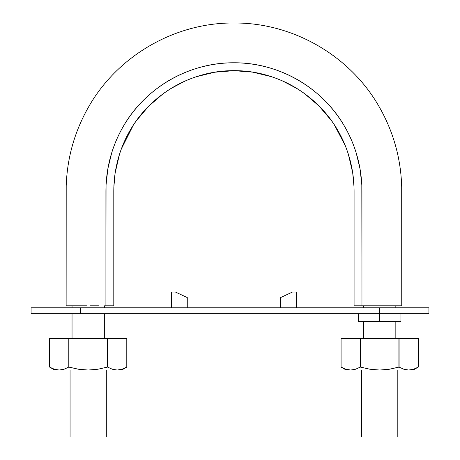<?xml version="1.0" encoding="UTF-8"?>
<svg xmlns="http://www.w3.org/2000/svg" width="460" height="460" viewBox="0 0 460 460"><rect width="100%" height="100%" fill="white"/><g stroke="black" fill="none" stroke-linecap="round" stroke-linejoin="round"><path stroke-width="0.69" d="M87.032 305.825L66.136 305.825L66.206 185.823C67.171 158.033 74.468 132.026 88.107 107.789C117.041 55.919 175.168 22.27 234.56 23C292.796 22.747 349.634 55.436 378.689 105.915C393.231 131.014 400.901 158.062 401.701 187.065L401.747 305.825L381.742 305.825M379.373 305.825L363.572 305.825M233.766 70.662L252.58 72.134L271.061 76.567C283.233 80.511 294.446 86.233 304.698 93.725L319.056 106.053L331.349 120.497C338.79 130.778 344.454 142.008 348.341 154.192L352.682 172.672L354.01 186.783L354.085 305.825L354.085 190.808C353.953 169.389 348.588 149.362 337.985 130.732C317.233 94.087 276.058 70.299 233.939 70.662C191.82 70.299 150.644 94.087 129.892 130.732C119.295 149.362 113.925 169.389 113.798 190.808L113.798 305.825L105.915 305.825L105.915 190.808C106.053 167.98 111.774 146.642 123.067 126.793C145.182 87.739 189.054 62.405 233.939 62.784C278.823 62.405 322.696 87.739 344.81 126.793C356.103 146.642 361.824 167.98 361.962 190.808L361.962 305.825L354.085 305.825L361.962 305.825L361.819 184.903L360.019 168.751L356.201 152.933C352.964 142.456 348.49 132.612 342.78 123.406C337.065 114.189 330.245 105.8 322.328 98.233C314.393 90.654 305.699 84.232 296.234 78.965C286.758 73.692 276.719 69.678 266.11 66.918C255.501 64.164 244.777 62.784 233.939 62.784C223.106 62.784 212.382 64.164 201.767 66.918C191.159 69.673 181.119 73.686 171.643 78.965C162.184 84.226 153.485 90.649 145.55 98.233C137.632 105.794 130.812 114.189 125.097 123.406C119.387 132.612 114.914 142.451 111.676 152.933L107.858 168.751L106.059 184.903L105.915 305.825L113.798 305.825L113.85 187.306L115.132 173.098L119.399 154.629C123.245 142.41 128.88 131.146 136.292 120.825L148.488 106.392L162.863 93.961C173.092 86.428 184.293 80.667 196.454 76.682L214.808 72.214L234.324 70.662M113.798 195.103L113.804 190.296M113.879 186.357L113.948 184.891M115.299 172.011L119.226 155.181M121.348 148.936L133.279 125.223M149.96 104.92L153.174 101.896M170.804 88.584L184.943 81.115M201.181 75.239L206.776 73.795M260.808 73.726L266.357 75.141M282.244 80.805L296.775 88.4M314.812 101.988L317.584 104.598M334.368 124.873L345.27 145.676M348.496 154.681L352.458 171.287M353.918 184.644L353.941 185.064M354.073 189.917L354.085 230.04M105.915 210.921L105.915 242.558M105.915 305.825L104.73 305.825M98.934 305.825L89.884 305.825M361.962 305.825L401.747 305.825L361.962 305.825M379.684 437L397.808 437L361.566 437L361.566 370.035M88.193 437L70.069 437L106.312 437L70.069 437L70.069 370.035M80.316 313.709L31.073 313.709L31.073 307.797L31.073 313.709L428.927 313.709L428.927 307.797L379.684 307.797L428.927 307.797L428.927 313.709L379.684 313.709L379.684 307.797L80.316 307.797L379.684 307.797L379.684 321.586L400.959 321.586L379.684 321.586L379.684 313.709L80.316 313.709L80.316 307.797L31.073 307.797L80.316 307.797L80.316 313.709L60.616 313.709L92.132 313.709M358.415 321.586L379.684 321.586L358.415 321.586L358.415 313.709M399.383 307.797L359.99 307.797M359.99 321.586L399.383 321.586M296.372 307.797L296.372 292.042L292.445 292.042L296.372 292.042L296.372 307.797M292.445 292.042L280.617 297.557L280.617 307.797L280.617 297.557L292.445 292.042M171.505 307.797L171.505 292.042L175.433 292.042L171.505 292.042L171.505 307.797M187.26 307.797L187.26 297.557L175.433 292.042L187.26 297.557L187.26 307.797M54.711 370.035L59.196 370.035L54.343 369.242L49.588 367.08L54.343 369.242L49.588 367.08L54.711 370.035L117.191 370.035L112.332 369.236L107.582 367.08L97.917 369.236L88.193 370.035L78.459 369.236L68.799 367.08L64.049 369.242L59.196 370.035L121.676 370.035L117.191 370.035L112.332 369.236L107.582 367.08L112.338 369.242L117.191 370.035L122.038 369.242L117.191 370.035M106.312 367.385L107.582 367.08L107.582 338.52L107.404 367.08L97.917 369.236L88.193 370.035L78.459 369.236L68.977 367.08L68.799 338.52L68.799 367.08L70.069 367.385M54.337 369.236L59.196 370.035L64.055 369.236L68.799 367.08L64.049 369.242L59.196 370.035L54.429 369.265M126.793 338.52L126.793 367.08L126.793 338.52L107.582 338.52L126.793 338.52L126.793 367.08L122.038 369.242M49.588 367.08L49.588 338.52L68.799 338.52L49.588 338.52L49.588 367.08L49.588 338.52M107.582 367.08L107.582 338.52L68.799 338.52L68.799 367.08M68.977 367.08L68.977 338.52L107.404 338.52L107.404 367.08M346.202 370.035L350.692 370.035L345.839 369.242L341.084 367.08L345.839 369.242L341.084 367.08L346.202 370.035L408.681 370.035L403.822 369.236L399.079 367.08L389.413 369.236L379.684 370.035L369.955 369.236L360.295 367.08L355.54 369.242L350.692 370.035L413.166 370.035L408.681 370.035L403.822 369.236L399.079 367.08L403.828 369.242L408.681 370.035L413.534 369.242L408.681 370.035M397.808 367.385L399.079 367.08L399.079 338.52L398.9 367.08L389.413 369.236L379.684 370.035L369.955 369.236L360.473 367.08L360.295 338.52L360.295 367.08L361.566 367.385M345.834 369.236L350.692 370.035L355.546 369.236L360.295 367.08L355.54 369.242L350.692 370.035L345.926 369.265M418.289 338.52L418.289 367.08L418.289 338.52L399.079 338.52L418.289 338.52L418.289 367.08L413.534 369.242M341.084 367.08L341.084 338.52L360.295 338.52L341.084 338.52L341.084 367.08L341.084 338.52M399.079 367.08L399.079 338.52L360.295 338.52L360.295 367.08M360.473 367.08L360.473 338.52L398.9 338.52L398.9 367.08M72.042 338.52L72.042 313.709M72.042 307.797L72.042 305.825M104.34 338.52L104.34 313.709M104.34 307.797L104.34 305.825M363.538 338.52L363.538 321.586M363.538 307.797L363.538 305.825M395.836 338.52L395.836 321.586M395.836 307.797L395.836 305.825M397.808 437L397.808 370.035M106.312 437L106.312 370.035M400.959 313.709L400.959 321.586M126.793 367.08L121.676 370.035M418.289 367.08L413.166 370.035"/></g></svg>
